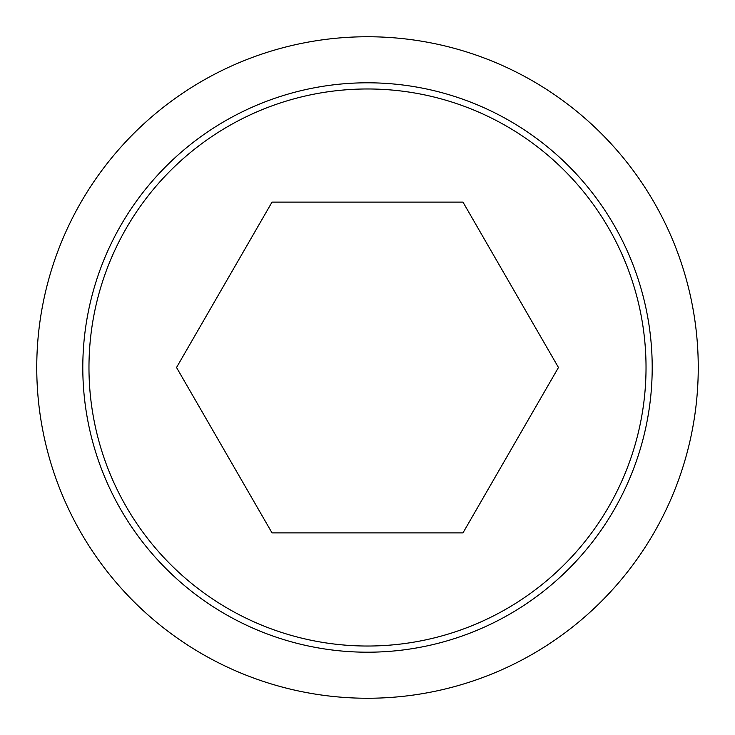 <?xml version="1.0" encoding="UTF-8"?>
<svg xmlns="http://www.w3.org/2000/svg" width="735" height="735" viewBox="0 0 735 735"><rect width="100%" height="100%" fill="white"/><g stroke="black" fill="none" stroke-linecap="round" stroke-linejoin="round"><path stroke-width="1.1" d="M36.75 367.5A330.75 330.75 0 0 0 367.5 698.25A330.75 330.75 0 0 0 698.25 367.5A330.75 330.75 0 0 0 367.5 36.75A330.75 330.75 0 0 0 36.75 367.5M652.202 367.5A284.702 284.702 0 0 1 367.5 652.202A284.702 284.702 0 0 1 82.798 367.5A284.702 284.702 0 0 1 367.5 82.798A284.702 284.702 0 0 1 652.202 367.5M367.5 88.972A278.528 278.528 0 0 0 88.972 367.5A278.528 278.528 0 0 0 367.5 646.028A278.528 278.528 0 0 0 646.028 367.5A278.528 278.528 0 0 0 367.5 88.972M558.462 367.5L462.976 532.875L272.023 532.875L176.538 367.5L272.023 202.125L462.976 202.125L558.462 367.5"/></g></svg>
